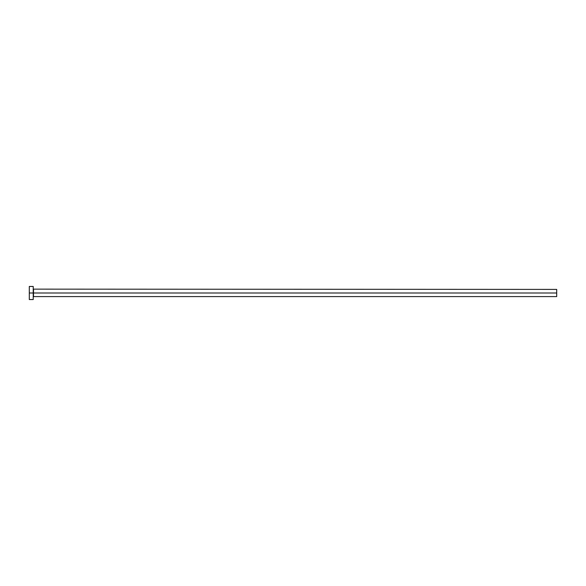 <?xml version="1.0" encoding="UTF-8"?>
<svg xmlns="http://www.w3.org/2000/svg" width="586" height="586" viewBox="0 0 586 586"><rect width="100%" height="100%" fill="white"/><g stroke="black" fill="none" stroke-linecap="round" stroke-linejoin="round"><path stroke-width="0.88" d="M29.3 299.541L29.3 286.459L29.3 293L556.7 293L556.7 296.597L556.7 293L33.49 293L33.49 289.403L33.49 293L29.3 293L29.3 299.541L33.226 299.541L33.226 286.459L33.226 299.541M33.226 296.86L33.49 293L33.49 296.597L556.7 296.597M556.7 293L556.7 289.403L556.7 293M556.7 289.403L33.226 289.14M29.3 286.459L33.226 286.459"/></g></svg>
